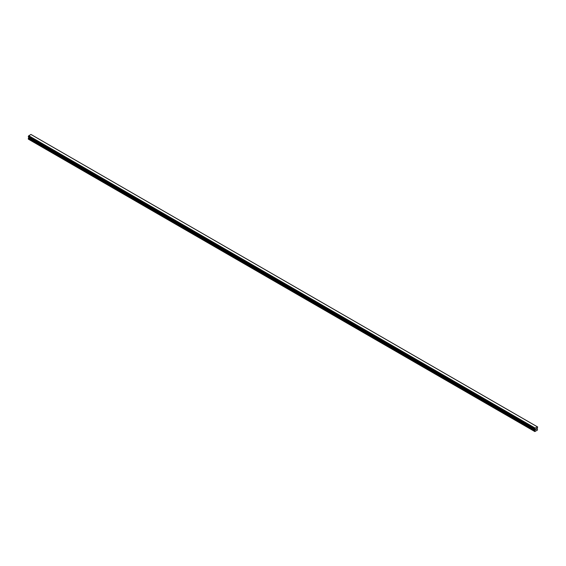 <?xml version="1.0" encoding="UTF-8"?>
<svg xmlns="http://www.w3.org/2000/svg" width="566" height="566" viewBox="0 0 566 566"><rect width="100%" height="100%" fill="white"/><g stroke="black" fill="none" stroke-linecap="round" stroke-linejoin="round"><path stroke-width="0.85" d="M535.733 429.679L536.073 428.823M536.264 429.375L536.596 428.653M534.962 429.24L534.835 431.561L537.495 430.026L537.219 428.165L537.679 426.997L31.307 134.651M537.375 426.828L534.962 428.221L28.625 135.89L28.321 136.739L534.658 429.07L28.3 136.696M534.637 429.028L534.962 428.221M534.658 429.07L28.342 136.753L534.707 429.085M28.767 137L28.3 139.116L534.835 431.561M537.275 426.771L30.939 134.439L28.625 135.89M535.061 428.045L28.725 135.72M534.955 428.243L28.618 135.911M534.707 428.667L28.371 136.342M534.679 428.71L28.342 136.378M534.637 431.441L28.3 139.116M534.658 428.745L28.321 136.413M534.637 428.809L28.3 136.484M535.111 429.382L28.781 137.057M535.111 429.82L28.781 137.488M535.075 429.948L28.739 137.616M534.672 430.648L28.335 138.316M534.637 430.776L28.3 138.444"/></g></svg>
